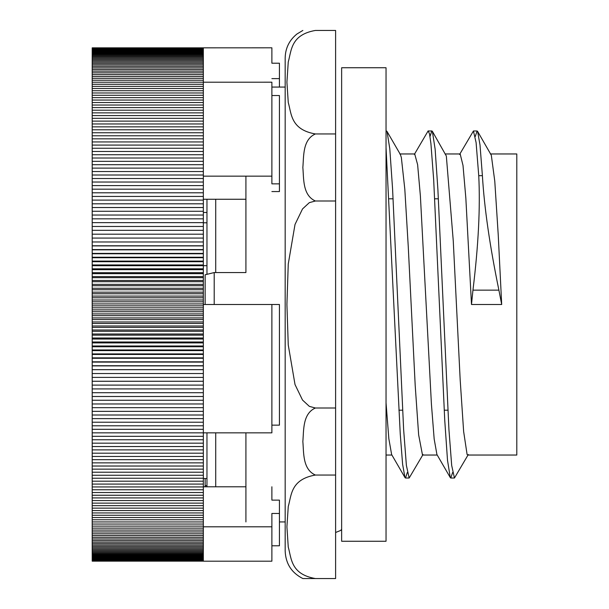 <?xml version="1.0" encoding="UTF-8"?>
<svg xmlns="http://www.w3.org/2000/svg" width="609" height="609" viewBox="0 0 609 609"><rect width="100%" height="100%" fill="white"/><g stroke="black" fill="none" stroke-linecap="round" stroke-linejoin="round"><path stroke-width="0.91" d="M477.623 131.43L491.318 155.234L494.774 181.178L498.238 234.983L501.694 304.5L498.9 290.143C489.788 245.83 484.284 207.669 482.397 175.681L480.006 144.919L477.623 131.43L477.098 130.981L475.271 136.523M468.313 454.52L454.451 478.019L451.688 465.459L448.932 429.573L437.886 189.399L435.13 149.136L432.367 131.331L431.796 130.905L430.015 136.523M423.019 454.535L409.157 478.027L406.386 465.405L403.622 429.398L392.561 188.661L389.79 148.741L387.027 131.445L386.502 130.988L386.037 131.354M387.027 131.445L400.379 154.488L401.346 157.518L404.81 189.171L408.274 246.889L415.193 385.39L418.649 434.879L422.494 455.037M432.367 131.331L446.336 156.026L453.256 240.829L460.176 379.765L463.632 431.476L467.095 454.474L467.727 455.037L516.797 455.037L516.797 153.963L490.374 153.963M482.397 175.681L478.743 175.681L476.093 142.552L473.444 130.981L459.582 154.48M452.624 472.477L450.797 478.019L450.279 477.578L447.508 460.297L444.745 420.317L433.677 179.685L430.906 143.435L429.52 133.873L428.142 130.905L414.341 154.404M407.33 472.47L405.503 478.027L404.985 477.593L402.618 464.324L400.25 433.981L386.037 147.66M478.743 175.681C480.349 207.372 478.423 245.526 472.949 290.143L471.495 304.5L465.839 198.054L463.007 165.427L460.176 153.963L445.065 153.963M215.715 432.847L215.715 486.789M245.914 521.928L245.914 432.847M215.715 199.257L215.715 272.558M206.961 265.676L203.337 265.676L203.337 304.5L214.208 304.5L214.208 272.558L245.914 272.558L245.914 176.153M271.888 87.072L285.172 87.072L285.172 521.928L279.432 521.928M214.208 272.558L205.149 274.781L205.149 304.5L203.337 304.5L203.337 432.847L92.203 432.839L92.203 47.837L203.337 47.837L203.337 226.472L92.203 226.472M206.961 485.662L205.149 485.662L205.149 478.529M245.914 486.789L203.337 486.789L205.149 486.781L205.149 485.662M501.694 304.5L471.495 304.5M450.279 477.578L436.927 454.527L434.171 439.036L431.416 404.071L420.385 195.938L417.622 164.689L414.714 153.963M404.985 477.593L391.633 454.542L388.839 438.693L386.037 402.861M315.371 30.45L335.605 30.45L335.605 133.95L315.371 133.95C290.691 129.618 291.498 113.776 288.255 102.434L286.915 82.2L288.255 61.966C291.498 50.623 290.691 34.789 315.371 30.45M335.605 133.95L335.605 408L315.371 408L309.349 406.37L302.513 400.052L295.015 384.538L288.255 344.968L286.915 304.5L288.255 264.032L295.015 224.462L302.513 208.948L309.349 202.63L315.371 201C302.506 195.245 303.845 178.566 302.848 167.475C303.845 156.384 302.506 139.705 315.371 133.95M315.371 201L335.605 201M335.605 408L335.605 578.55L315.371 578.55C290.691 574.211 291.498 558.377 288.255 547.034L286.915 526.8L288.255 506.566C291.498 495.224 290.691 479.382 315.371 475.05C302.506 469.295 303.845 452.616 302.848 441.525C303.845 430.434 302.506 413.755 315.371 408M315.371 475.05L335.605 475.05M315.371 578.55L302.848 578.55L315.371 578.55M302.848 30.45L296.964 33.99C289.328 40.141 285.393 48.119 285.172 57.931L285.172 551.069C285.705 563.683 291.597 572.841 302.848 578.55M389.456 198.808L393.109 198.808M434.742 198.808L438.396 198.808M399.778 153.963L414.866 153.963M206.961 212.488L203.337 212.488M206.961 478.529L203.337 478.529M206.961 222.787L203.337 222.787M206.961 486.789L206.961 432.847M206.961 274.339L206.961 199.257M203.337 535.585L92.203 535.585L92.203 432.839M203.337 226.472L203.337 230.324L92.203 230.324M203.337 230.324L203.337 234.191L92.203 234.191M203.337 234.191L203.337 238.073L92.203 238.073M203.337 238.073L203.337 241.979L92.203 241.979L203.337 241.979L203.337 245.899L92.203 245.899M92.203 245.777L203.337 245.777M203.337 245.899L203.337 249.827L92.203 249.827M92.203 249.583L203.337 249.583M203.337 249.827L203.337 253.77L92.203 253.77M92.203 253.405L203.337 253.405M203.337 253.77L203.337 257.729L92.203 257.729M92.203 257.242L203.337 257.242M203.337 257.729L203.337 261.703L92.203 261.703M92.203 261.094L203.337 261.094M203.337 261.703L203.337 265.684L92.203 265.684M92.203 264.953L203.337 264.953M92.203 268.82L203.337 268.82M203.337 269.673L92.203 269.673M92.203 272.695L203.337 272.695M203.337 273.669L92.203 273.669M92.203 276.585L203.337 276.585M203.337 277.674L92.203 277.674M92.203 280.475L203.337 280.475M203.337 281.693L92.203 281.693M92.203 284.373L203.337 284.373M203.337 285.705L92.203 285.705M92.203 288.278L203.337 288.278M203.337 289.732L92.203 289.732M92.203 292.183L203.337 292.183M203.337 293.759L92.203 293.759M92.203 296.096L203.337 296.096M203.337 297.786L92.203 297.786M92.203 300.001L203.337 300.001M203.337 301.82L92.203 301.82M92.203 303.914L203.337 303.914M203.337 305.847L92.203 305.847M92.203 307.834L203.337 307.834M203.337 309.882L92.203 309.882M92.203 311.739L203.337 311.739M203.337 313.909L92.203 313.909M92.203 315.652L203.337 315.652M203.337 317.936L92.203 317.936M92.203 319.565L203.337 319.565M203.337 321.963L92.203 321.963M92.203 323.463L203.337 323.463M203.337 325.982L92.203 325.982M92.203 327.368L203.337 327.368M203.337 330.002L92.203 330.002M92.203 331.258L203.337 331.258M203.337 334.006L92.203 334.006M92.203 335.148L203.337 335.148M203.337 338.01L92.203 338.01M92.203 339.03L203.337 339.03M203.337 341.999L92.203 341.999M92.203 342.897L203.337 342.897M203.337 345.988L92.203 345.988M92.203 346.757L203.337 346.757M203.337 349.962L92.203 349.962M92.203 350.609L203.337 350.609M203.337 353.92L92.203 353.92M92.203 354.453L203.337 354.453M203.337 357.871L92.203 357.871M92.203 358.282L203.337 358.282M203.337 361.807L92.203 361.807M92.203 362.096L203.337 362.096M203.337 365.727L92.203 365.727M92.203 365.895L203.337 365.895M203.337 369.64L92.203 369.64M92.203 369.678L203.337 369.678M203.337 373.53L92.203 373.53M203.337 377.405L92.203 377.405M203.337 381.257L92.203 381.257M203.337 385.101L92.203 385.101M203.337 388.915L92.203 388.915M203.337 392.714L92.203 392.714M203.337 396.489L92.203 396.489M203.337 400.242L92.203 400.242M203.337 403.973L92.203 403.973M203.337 407.672L92.203 407.672M203.337 411.349L92.203 411.349M203.337 415.003L92.203 415.003M203.337 418.627L92.203 418.627M203.337 422.227L92.203 422.227M203.337 425.798L92.203 425.798M203.337 429.33L92.203 429.33M271.888 425.143L279.432 425.143L279.432 304.5L271.888 304.5L271.888 432.847L203.337 432.847L203.337 436.318L92.203 436.318M203.337 436.318L203.337 439.759L92.203 439.759M203.337 439.759L203.337 443.169L92.203 443.169M203.337 443.169L203.337 446.542L92.203 446.542M203.337 446.542L203.337 449.884L92.203 449.884M203.337 449.884L203.337 453.187L92.203 453.187M203.337 453.187L203.337 456.453L92.203 456.453M203.337 456.453L203.337 459.688L92.203 459.688M203.337 459.688L203.337 462.878L92.203 462.878M203.337 462.878L203.337 466.03L92.203 466.03M203.337 466.03L203.337 469.143L92.203 469.143M203.337 469.143L203.337 472.219L92.203 472.219M203.337 472.219L203.337 475.248L92.203 475.248M203.337 475.248L203.337 478.24L92.203 478.24M203.337 478.24L203.337 481.186L92.203 481.186M203.337 481.186L203.337 484.086L92.203 484.086M203.337 484.086L203.337 486.941L92.203 486.941M203.337 486.941L203.337 489.758L92.203 489.758M203.337 489.758L203.337 492.529L92.203 492.529M203.337 492.529L203.337 495.246L92.203 495.246M203.337 495.246L203.337 497.918L92.203 497.918M203.337 497.918L203.337 500.545L92.203 500.545M203.337 500.545L203.337 503.125L92.203 503.125M203.337 503.125L203.337 505.653L92.203 505.653M203.337 505.653L203.337 508.134L92.203 508.134M203.337 508.134L203.337 510.563L92.203 510.563M203.337 510.563L203.337 512.938L92.203 512.938M203.337 512.938L203.337 515.267L92.203 515.267M203.337 515.267L203.337 517.543L92.203 517.543M203.337 517.543L203.337 519.766L92.203 519.766M203.337 519.766L203.337 521.936L92.203 521.936M203.337 521.936L203.337 524.052L92.203 524.052M203.337 524.052L203.337 526.107L92.203 526.107M203.337 528.117L92.203 528.117M203.337 530.066L92.203 530.066M203.337 531.962L92.203 531.962M203.337 533.804L92.203 533.804M203.337 222.635L92.203 222.635M203.337 218.829L92.203 218.829M203.337 215.038L92.203 215.038M203.337 211.27L92.203 211.27M203.337 207.524L92.203 207.524M203.337 203.802L92.203 203.802M203.337 200.11L92.203 200.11M203.337 196.441L92.203 196.441M203.337 192.794L92.203 192.794M203.337 189.178L92.203 189.178M203.337 185.593L92.203 185.593M203.337 182.03L92.203 182.03M203.337 178.506L92.203 178.506M203.337 175.011L92.203 175.011M203.337 171.54L92.203 171.54M203.337 168.114L92.203 168.114M203.337 164.712L92.203 164.712M203.337 161.347L92.203 161.347M203.337 158.02L92.203 158.02M203.337 154.732L92.203 154.732M203.337 151.474L92.203 151.474M203.337 148.253L92.203 148.253M203.337 145.079L92.203 145.079M203.337 141.935L92.203 141.935M203.337 138.837L92.203 138.837M203.337 135.777L92.203 135.777M203.337 132.762L92.203 132.762M203.337 129.786L92.203 129.786M203.337 126.855L92.203 126.855M203.337 123.962L92.203 123.962M203.337 121.122L92.203 121.122M203.337 118.321L92.203 118.321M203.337 115.573L92.203 115.573M203.337 112.863L92.203 112.863M203.337 110.206L92.203 110.206M203.337 107.595L92.203 107.595M203.337 105.037L92.203 105.037M203.337 102.525L92.203 102.525M203.337 100.059L92.203 100.059M203.337 97.646L92.203 97.646M203.337 95.286L92.203 95.286M203.337 92.979L92.203 92.979M203.337 90.718L92.203 90.718M203.337 88.511L92.203 88.511M203.337 86.364L92.203 86.364M203.337 84.263L92.203 84.263M203.337 176.153L271.888 176.153L271.888 82.2L92.203 82.223M203.337 80.236L92.203 80.236M203.337 78.302L92.203 78.302M203.337 76.422L92.203 76.422M203.337 74.602L92.203 74.602M203.337 72.836L92.203 72.836M203.337 71.131L92.203 71.131M203.337 69.479L92.203 69.479M203.337 67.888L92.203 67.888M203.337 66.358L92.203 66.358M203.337 64.881L92.203 64.881M203.337 63.465L92.203 63.465M203.337 62.11L92.203 62.11M203.337 60.816L92.203 60.816M203.337 59.575L92.203 59.575M203.337 58.403L92.203 58.403M203.337 57.284L92.203 57.284M203.337 56.234L92.203 56.234M203.337 55.244L92.203 55.244M203.337 54.308L92.203 54.308M203.337 53.44L92.203 53.44M203.337 52.633L92.203 52.633M203.337 51.887L92.203 51.887M203.337 51.209L92.203 51.209M203.337 50.585L92.203 50.585M203.337 50.029L92.203 50.029M203.337 49.535L92.203 49.535M203.337 49.101L92.203 49.101M203.337 48.735L92.203 48.735M203.337 48.423L92.203 48.423M203.337 48.18L92.203 48.18M203.337 48.004L92.203 48.004M203.337 47.89L92.203 47.89M203.337 526.8L203.337 561.186L271.888 561.186L271.888 526.8L203.337 526.8L203.337 526.107M203.337 47.837L271.888 47.814L271.888 63.214L271.888 47.814M271.888 304.5L203.337 304.5M92.203 561.155L203.337 561.155L92.203 561.163L92.203 535.585M203.337 561.079L92.203 561.079M203.337 560.942L92.203 560.942M203.337 560.744L92.203 560.744M203.337 560.478L92.203 560.478M203.337 560.151L92.203 560.151M203.337 559.762L92.203 559.762M203.337 559.313L92.203 559.313M203.337 558.796L92.203 558.796M203.337 558.217L92.203 558.217M203.337 557.578L92.203 557.578M203.337 556.87L92.203 556.87M203.337 556.108L92.203 556.108M203.337 555.279L92.203 555.279M203.337 554.388L92.203 554.388M203.337 553.436L92.203 553.436M203.337 552.424L92.203 552.424M203.337 551.351L92.203 551.351M203.337 550.216L92.203 550.216M203.337 549.021L92.203 549.021M203.337 547.765L92.203 547.765M203.337 546.448L92.203 546.448M203.337 545.07L92.203 545.07M203.337 543.639L92.203 543.639M203.337 542.147L92.203 542.147M203.337 540.594L92.203 540.594M203.337 538.98L92.203 538.98M203.337 537.313L92.203 537.313M271.888 545.786L279.432 545.786L279.432 513.463L271.888 513.463L271.888 526.8M271.888 176.153L271.888 183.857L279.432 183.857L279.432 191.561L271.888 191.561M245.914 199.257L203.337 199.257M271.888 486.789L271.888 500.126L279.432 500.126L279.432 513.463M271.888 63.214L279.432 63.214L279.432 78.614L271.888 78.614M279.432 183.857L279.432 95.544L271.888 95.544M279.432 87.072L279.432 78.614M341.641 304.5L341.641 67.744L386.037 67.744L386.037 541.256L341.641 541.256L341.641 304.5M472.949 290.143L498.9 290.143M477.098 130.981L473.444 130.981M431.796 130.981L428.431 130.981M386.502 130.981L386.037 130.981M454.451 478.019L450.797 478.019M409.073 478.019L405.503 478.019M398.895 410.192L402.549 410.192M444.197 410.192L447.851 410.192M386.037 455.037L391.922 455.037M422.425 455.037L437.224 455.037M335.605 532.502L340.652 530.454L341.641 529.259"/></g></svg>
